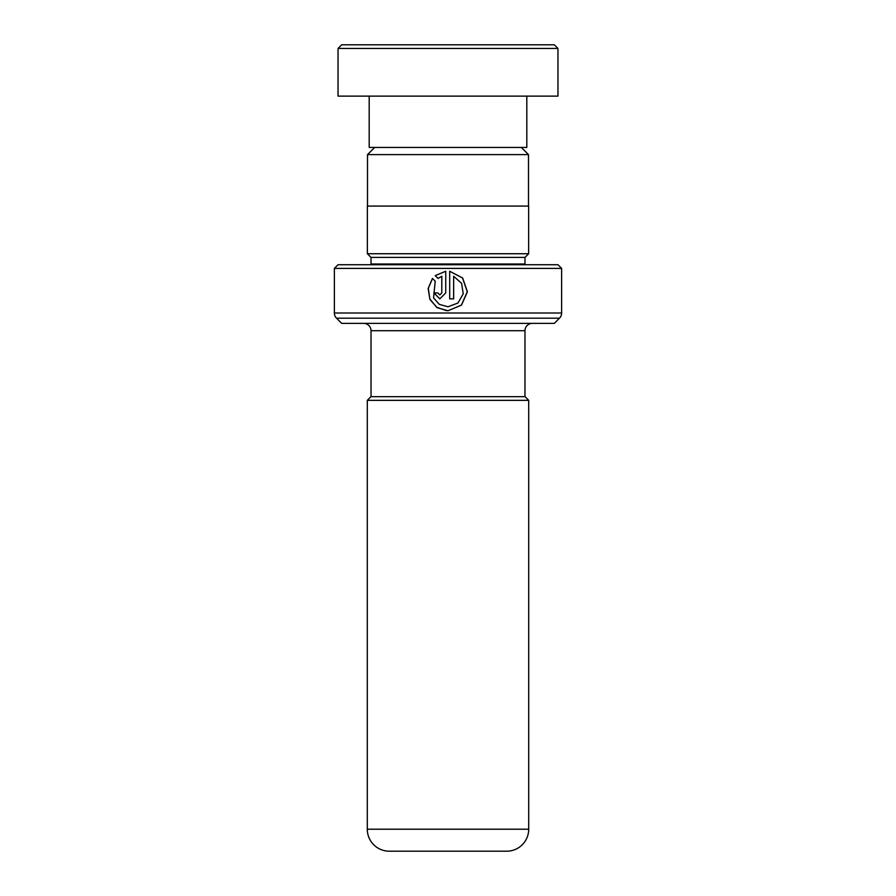 <?xml version="1.0" encoding="UTF-8"?>
<svg xmlns="http://www.w3.org/2000/svg" width="896" height="896" viewBox="0 0 896 896"><rect width="100%" height="100%" fill="white"/><g stroke="black" fill="none" stroke-linecap="round" stroke-linejoin="round"><path stroke-width="1.34" d="M374.696 147.437L367.506 154.616L528.494 154.616L521.304 147.437M528.494 206.08L528.494 154.616M367.506 206.08L367.506 154.616M524.978 396.682L524.978 330.702A7.336 7.336 0 0 1 532.302 323.378M371.022 396.682L371.022 330.702L524.978 330.702M370.955 396.682L525.045 396.682L528.707 400.344L367.293 400.344L370.955 396.682M367.293 400.344L367.293 829.203L528.707 829.203L528.707 400.344M367.293 829.203A21.997 21.997 0 0 0 389.29 851.2L506.71 851.2A21.997 21.997 0 0 0 528.707 829.203M363.698 323.378A7.336 7.336 0 0 1 371.022 330.702M370.955 264.723A3.662 3.662 0 0 0 371.022 263.995L371.022 257.398L524.978 257.398L528.64 253.736L528.64 206.08L367.36 206.08L367.36 253.736L528.64 253.736M371.022 257.398L367.36 253.736M371.022 263.995L524.978 263.995L524.978 257.398M524.978 263.995A3.662 3.662 0 0 0 525.045 264.723M334.376 313.006L561.624 313.006L561.624 268.397L557.962 264.723L338.038 264.723L334.376 268.397L334.376 313.006A7.336 7.336 0 0 0 336.515 318.192L341.701 323.378L554.299 323.378L559.485 318.192L336.515 318.192M561.624 313.006A7.336 7.336 0 0 1 559.485 318.192M561.624 268.397L334.376 268.397M449.691 271.253L449.691 298.861L453.656 298.861L453.656 276.27L461.574 283.282L463.243 293.832L457.946 303.027L448 306.779L439.342 304.382L433.541 297.909L435.232 281.232L432.443 278.421L428.154 288.478L429.912 299.421L437.147 307.675L448 310.744L461.485 305.133L467.398 291.794L462.638 277.984L449.691 271.253L462.549 277.995L467.275 291.794L461.395 305.133L448 310.744M441.784 276.27L441.784 292.925L439.802 294.907L437.83 292.925L433.899 292.925L439.802 298.861L445.738 292.925L445.738 271.253L435.221 275.621L438.021 278.443L441.818 276.27L441.784 292.925M441.818 292.925L439.858 294.907M439.835 298.861L433.989 292.925L437.83 292.925M445.749 271.253L435.221 275.621M435.299 275.621L438.088 278.443M432.499 278.477L428.31 288.266L429.834 298.995L436.598 307.261L446.69 310.71M449.691 298.861L453.611 298.861L453.656 276.27M341.701 44.8L554.299 44.8L557.962 48.462L338.038 48.462L341.701 44.8M526.803 96.118L526.803 147.437L369.197 147.437L369.197 96.118M557.962 48.462L557.962 96.118L338.038 96.118L338.038 48.462"/></g></svg>
